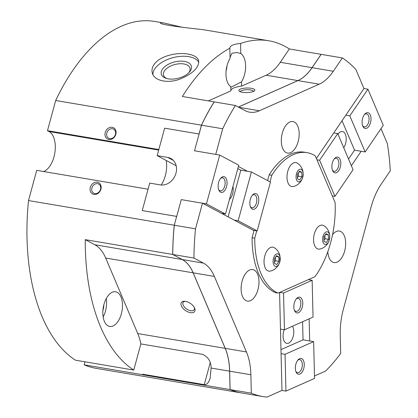 <?xml version="1.0" encoding="UTF-8"?>
<svg xmlns="http://www.w3.org/2000/svg" width="418" height="418" viewBox="0 0 418 418"><rect width="100%" height="100%" fill="white"/><g stroke="black" fill="none" stroke-linecap="round" stroke-linejoin="round"><path stroke-width="0.63" d="M176.715 216.419L142.251 210.573L148.05 189.208L36.706 170.361L28.508 200.556A175.894 95.236 99.6 0 0 75.439 360.191L133.76 370.066L140.861 343.92L202.5 354.354C208.154 356.857 211.022 361.418 211.1 368.039L229.613 371.174A51.168 27.703 99.6 0 0 225.187 348.351L193.121 272.829A51.168 27.703 99.6 0 0 182.211 259.531L172.697 254.457L85.262 239.655L94.781 244.729L182.211 259.531M43.587 171.526A20.79 11.255 99.6 0 0 54.962 152.053A20.79 11.255 99.6 0 0 49.068 131.534L47.48 130.688L158.824 149.539L164.629 128.174L199.036 134L201.434 125.17L55.683 100.498L47.48 130.688M182.713 27.369L164.347 23.089L154.676 21.454A175.894 95.236 99.6 0 0 55.683 100.498M211.1 368.039L210.17 378.039C208.807 382.689 206.837 384.889 204.256 384.633L142.616 374.199L142.481 374.711L84.154 364.836A175.894 95.236 99.6 0 0 95.962 368.31L241.719 392.983A175.894 95.236 99.6 0 0 241.745 392.988M84.154 364.836L84.979 361.805M348.523 159.023L354.548 150.166L365.149 151.964L383.275 125.316L367.939 89.196L363.963 88.522L355.917 69.576A175.894 95.236 99.6 0 0 342.368 57.94L333.298 71.269A51.168 27.703 99.6 0 1 319.159 84.196L259.369 110.76A51.168 27.703 99.6 0 1 249.63 112.17A51.168 27.703 99.6 0 1 244.911 110.545L235.397 105.472L214.188 101.882A175.894 95.236 99.6 0 0 201.492 125.181L194.532 150.793L215.74 154.383L222.7 128.77L201.492 125.181M250.878 374.774L251.328 393.176L230.119 389.586L229.67 371.184L250.878 374.774A51.168 27.703 99.6 0 0 246.448 351.951L214.382 276.429A51.168 27.703 99.6 0 0 203.477 263.131L193.957 258.058L172.749 254.468L182.269 259.536L203.477 263.131M229.67 371.184A51.168 27.703 99.6 0 0 225.239 348.361L193.173 272.839A51.168 27.703 99.6 0 0 182.269 259.536M142.616 374.199L142.632 374.774A175.894 95.236 99.6 0 1 142.481 374.711M381.002 128.655L387.345 143.593A175.894 95.236 99.6 0 1 390.292 170.816L381.221 184.145A51.168 27.703 99.6 0 0 371.194 206.748L343.471 308.839A51.168 27.703 99.6 0 0 340.236 335.064L340.686 353.466A175.894 95.236 99.6 0 1 325.57 371.064L314.488 375.986M229.613 371.174L230.067 389.576L142.632 374.774M251.328 393.176A175.894 95.236 99.6 0 0 262.979 396.583A175.894 95.236 99.6 0 0 266.971 397.1L281.972 390.433L285.949 391.107L314.545 378.4L313.646 341.616L303.04 339.824L302.601 321.74M140.861 343.92A51.168 27.703 99.6 0 0 137.752 333.554L225.187 348.351M286.095 152.58A15.989 8.658 99.6 0 0 287.574 153.087A15.989 8.658 99.6 0 0 298.776 138.766A15.989 8.658 99.6 0 0 292.908 121.554A15.989 8.658 99.6 0 0 281.978 134.476A15.989 8.658 99.6 0 0 286.095 152.58M363.963 88.522L316.389 158.459M235.397 105.472A175.894 95.236 99.6 0 0 222.7 128.77M247.446 171.281L238.396 166.458M256.73 230.846L254.74 238.161A71.959 38.963 99.6 0 0 278.064 293.096L314.911 276.721A71.959 38.963 99.6 0 0 335.074 202.464L315.313 155.924A71.959 38.963 99.6 0 0 307 152.654L304.346 152.204A71.959 38.963 99.6 0 0 269.176 174.802L267.604 180.581M230.119 389.586A175.894 95.236 99.6 0 0 241.771 392.993L262.979 396.583M85.262 239.655A175.894 95.236 99.6 0 0 133.76 370.066M176.662 216.399L174.264 225.229A175.894 95.236 99.6 0 0 172.697 254.457M174.264 225.229L28.508 200.556M176.177 165.774L157.168 155.642L164.629 128.174L199.093 134.011L194.532 150.793L219.716 155.057L206.461 203.885L181.271 199.621L202.479 203.211L195.525 228.829L174.316 225.234A175.894 95.236 99.6 0 0 172.749 254.468L172.749 254.442A175.832 95.205 99.6 0 1 174.301 225.234L174.316 225.239M195.525 228.829A175.894 95.236 99.6 0 0 193.957 258.058M157.168 155.642L167.775 157.434A14.39 11.908 118.1 0 1 170.81 158.469A14.39 11.908 118.1 0 1 175.367 175.017A14.39 11.908 118.1 0 1 160.313 184.902L149.712 183.105L142.251 210.573L176.715 216.404L181.271 199.621L176.694 216.414M327.827 251.673A15.989 8.658 99.6 0 0 332.582 262.07A15.989 8.658 99.6 0 0 334.055 262.577A15.989 8.658 99.6 0 0 345.263 248.255A15.989 8.658 99.6 0 0 339.395 231.044A15.989 8.658 99.6 0 0 332.545 234.676M351.366 165.711L361.173 151.29M309.67 340.942L309.127 318.835M108.868 139.487A6.395 5.293 -61.9 0 0 115.948 131.106A6.395 5.293 -61.9 0 0 106.762 129.554A6.395 5.293 -61.9 0 0 108.868 139.487M321.118 54.408L312.042 67.7A51.168 27.703 99.6 0 1 297.903 80.622L238.391 107.071L297.95 80.606A51.168 27.703 99.6 0 0 312.089 67.679L321.16 54.35L342.368 57.94M163.966 23.027C161.729 22.661 160.575 22.609 160.507 22.875C158.845 24.902 191.987 28.398 203.712 29.751L268.675 40.75A175.894 95.236 99.6 0 0 240.564 43.456C233.463 44.125 229.884 45.714 229.843 48.222A175.894 95.236 99.6 0 0 182.373 96.495L214.131 101.872A175.894 95.236 99.6 0 0 201.434 125.17M155.428 62.841C152.492 66.128 151.431 69.456 152.251 72.821C153.939 80.909 168.177 83.966 180.769 78.777C193.241 73.343 199.203 67.314 198.665 60.694C197.646 57.355 194.114 55.15 188.069 54.089C177.603 52.156 161.834 55.531 155.428 62.841M321.144 54.366A175.894 95.236 99.6 0 0 321.102 54.34L289.345 48.963A175.894 95.236 99.6 0 0 268.675 40.75M229.822 47.997L230.088 58.363A17.587 9.525 99.6 0 0 227.078 65.464A17.587 9.525 99.6 0 0 230.778 86.625L230.882 90.884L208.357 100.895M166.954 78.568A13.7 7.367 165.4 0 1 163.48 75.099A13.7 7.367 165.4 0 1 169.442 66.645A13.7 7.367 165.4 0 1 183.815 63.949A13.7 7.367 165.4 0 1 189.986 68.176A13.7 7.367 165.4 0 1 188.649 72.899M184.38 61.394A15.555 8.365 165.4 0 1 189.276 72.251A15.555 8.365 165.4 0 1 166.092 78.312A15.555 8.365 165.4 0 1 164.227 67.157A15.555 8.365 165.4 0 1 184.38 61.394M152.904 74.54A23.988 12.901 165.4 0 1 164.849 60.704A23.988 12.901 165.4 0 1 188.737 56.66A23.988 12.901 165.4 0 1 198.843 62.345M109.788 138.651A5.183 4.29 -61.9 0 0 115.206 135.087A5.183 4.29 -61.9 0 0 113.565 129.125A5.183 4.29 -61.9 0 0 107.342 131.686A5.183 4.29 -61.9 0 0 108.69 138.28A5.183 4.29 -61.9 0 0 109.788 138.651M93.951 194.417A6.395 5.293 -61.9 0 0 101.031 186.036A6.395 5.293 -61.9 0 0 91.845 184.484A6.395 5.293 -61.9 0 0 93.951 194.417M94.87 193.581A5.183 4.29 -61.9 0 0 100.289 190.018A5.183 4.29 -61.9 0 0 98.648 184.056A5.183 4.29 -61.9 0 0 92.425 186.616A5.183 4.29 -61.9 0 0 93.773 193.21A5.183 4.29 -61.9 0 0 94.87 193.581M314.331 233.913A12.153 6.578 99.6 0 0 319.765 249.06C322.8 248.527 325.476 246.646 327.801 243.417L329.086 240.758L329.792 236.217L329.394 233.369C328.24 229.707 326.353 227.131 323.731 225.657A12.153 6.578 99.6 0 0 314.331 233.913M287.767 171.338A12.153 6.578 99.6 0 0 293.206 186.485C296.242 185.953 298.917 184.072 301.242 180.842L302.527 178.183L303.233 173.642L302.836 170.795C301.681 167.132 299.79 164.561 297.172 163.083A12.153 6.578 99.6 0 0 287.767 171.338M264.798 255.931A12.153 6.578 99.6 0 0 270.237 271.078C273.267 270.545 275.948 268.664 278.268 265.435L279.814 261.929L279.861 255.382C278.707 251.72 276.815 249.154 274.198 247.675A12.153 6.578 99.6 0 0 264.798 255.931M307 152.654A71.959 38.963 99.6 0 0 271.825 175.252L270.028 181.872M254.076 230.396L252.091 237.711A71.959 38.963 99.6 0 0 275.415 292.647L278.064 293.096M254.74 238.161L252.091 237.711M271.825 175.252L269.176 174.802M202.479 203.211L254.003 230.668L253.209 230.25L257.185 230.919L238.161 220.782L234.184 220.108M279.579 292.422L281.972 390.433M166.192 160.449A20.79 11.255 -80.4 0 1 161.176 185.012M240.564 43.456L240.81 53.598A17.587 9.525 99.6 0 1 241.499 81.86L241.604 86.118L266.141 75.219A51.168 27.703 99.6 0 0 280.274 62.292L312.037 67.669L321.102 54.34M289.345 48.963L280.274 62.292M251.317 88.313A7.994 2.273 178.6 0 1 254.499 90.784A7.994 2.273 178.6 0 1 246.902 92.571A7.994 2.273 178.6 0 1 239.232 91.161A7.994 2.273 178.6 0 1 242.059 88.585A7.994 2.273 178.6 0 1 251.317 88.313M238.359 107.05L297.898 80.596A51.168 27.703 99.6 0 0 312.037 67.669M230.872 90.492A15.989 4.546 178.6 0 1 241.604 86.118M121.377 313.761A17.587 9.525 -80.4 0 1 109.72 326.458A17.587 9.525 -80.4 0 1 103.267 307.523A17.587 9.525 -80.4 0 1 115.593 291.769A17.587 9.525 -80.4 0 1 121.377 313.761M94.781 244.729A51.168 27.703 99.6 0 1 105.686 258.031L137.752 333.554M230.067 389.576A175.894 95.236 99.6 0 0 241.719 392.983M230.083 389.513A175.832 95.205 99.6 0 0 230.114 389.529L229.634 371.158A51.168 27.703 99.6 0 0 225.203 348.335L225.229 348.34M186.104 262.285A51.168 27.703 99.6 0 1 193.132 272.802L225.203 348.335M185.602 301.368A7.994 4.342 34.2 0 1 194.616 308.118A7.994 4.342 34.2 0 1 190.77 312.711A7.994 4.342 34.2 0 1 181.678 306.525A7.994 4.342 34.2 0 1 184.537 301.258A7.994 4.342 34.2 0 1 185.602 301.368M199.072 134.006L201.481 125.201A175.832 95.205 99.6 0 1 214.152 101.919L214.162 101.919M323.981 240.282L325.026 238.746L324.943 235.35M326.291 242.534L328.475 239.326L328.365 234.906L326.077 233.683L323.898 236.891L324.002 241.311L326.291 242.534M325.026 238.746L328.475 239.326M325.57 234.43L328.365 234.906M297.417 177.713L298.468 176.171L298.384 172.775M299.732 179.959L301.911 176.757L301.806 172.331L299.518 171.108L297.339 174.316L297.444 178.742L299.732 179.959M298.468 176.171L301.911 176.757M299.011 171.855L301.806 172.331M274.448 262.3L275.493 260.764L275.41 257.368M276.758 264.552L278.942 261.349L278.832 256.924L276.544 255.701L274.365 258.909L274.474 263.335L276.758 264.552M275.493 260.764L278.942 261.349M276.037 256.448L278.832 256.924M329.353 239.796A6.395 3.464 -80.4 0 1 324.525 244.211A6.395 3.464 -80.4 0 1 323.015 236.421A6.395 3.464 -80.4 0 1 327.843 232.006A6.395 3.464 -80.4 0 1 329.353 239.796M302.794 177.227A6.395 3.464 -80.4 0 1 297.966 181.637A6.395 3.464 -80.4 0 1 296.456 173.846A6.395 3.464 -80.4 0 1 301.284 169.431A6.395 3.464 -80.4 0 1 302.794 177.227M279.825 261.82A6.395 3.464 -80.4 0 1 273.633 264.568A6.395 3.464 -80.4 0 1 276.502 253.998A6.395 3.464 -80.4 0 1 279.825 261.82M241.499 81.86L231.159 87.169L230.783 86.887M230.062 57.313L231.943 53.253L237.032 52.48L240.81 53.598M240.272 91.741A6.61 1.881 178.6 0 1 243.835 90.027A6.61 1.881 178.6 0 1 250.575 89.985A6.61 1.881 178.6 0 1 253.486 91.417M226.065 71.206A17.587 9.525 99.6 0 0 226.969 65.877M245.904 300.589A15.989 8.658 99.6 0 0 247.378 301.096A15.989 8.658 99.6 0 0 258.585 286.774A15.989 8.658 99.6 0 0 252.718 269.563A15.989 8.658 99.6 0 0 241.782 282.484A15.989 8.658 99.6 0 0 245.904 300.589M194.323 307.507A6.61 3.59 34.2 0 1 194.114 309.764A6.61 3.59 34.2 0 1 186.632 309.017A6.61 3.59 34.2 0 1 183.183 302.329A6.61 3.59 34.2 0 1 185.211 301.31M106.266 298.546A17.587 9.525 -80.4 0 1 105.472 311.065A17.587 9.525 -80.4 0 1 103.141 316.985M103.889 304.654A12.791 6.928 -80.4 0 1 103.094 309.801A12.791 6.928 -80.4 0 1 102.912 310.438M219.716 155.057L238.741 165.199L225.48 214.021L221.503 213.352M225.48 214.021L206.461 203.885M218.635 182.431A7.994 4.332 -80.4 0 1 220.871 178.047A7.994 4.332 -80.4 0 1 226.619 179.651A7.994 4.332 -80.4 0 1 224.785 190.477A7.994 4.332 -80.4 0 1 218.828 190.106A7.994 4.332 -80.4 0 1 218.635 182.431M257.185 230.919L270.446 182.096L251.422 171.955L240.82 170.163L237.826 168.564M251.422 171.955L238.161 220.782M250.34 199.329A7.994 4.332 -80.4 0 1 252.576 194.945A7.994 4.332 -80.4 0 1 258.324 196.549A7.994 4.332 -80.4 0 1 256.49 207.375A7.994 4.332 -80.4 0 1 250.534 207.004A7.994 4.332 -80.4 0 1 250.34 199.329M232.962 186.48A9.593 5.194 -80.4 0 1 229.43 199.48M220.438 178.57A6.61 3.579 -80.4 0 1 222.554 177.828A6.61 3.579 -80.4 0 1 224.983 184.944A6.61 3.579 -80.4 0 1 220.349 190.864A6.61 3.579 -80.4 0 1 218.593 189.469M240.82 170.163L228.129 216.879M252.143 195.467A6.61 3.579 -80.4 0 1 254.259 194.725A6.61 3.579 -80.4 0 1 256.683 201.842A6.61 3.579 -80.4 0 1 252.054 207.762A6.61 3.579 -80.4 0 1 250.298 206.367M279.699 292.365L283.55 293.018L312.147 280.311L308.296 279.663M312.147 280.311L313.045 317.095L284.449 329.802L280.473 329.128M281.074 353.649L285.05 354.323L313.646 341.616M285.05 354.323L285.949 391.107M299.983 374.026A7.994 4.332 -80.4 0 1 296.028 371.926A7.994 4.332 -80.4 0 1 298.071 359.867A7.994 4.332 -80.4 0 1 304.163 363.054A7.994 4.332 -80.4 0 1 299.983 374.026M283.55 293.018L284.449 329.802M298.489 312.721A7.994 4.332 -80.4 0 1 294.528 310.621A7.994 4.332 -80.4 0 1 296.571 298.562A7.994 4.332 -80.4 0 1 302.663 301.749A7.994 4.332 -80.4 0 1 298.489 312.721M292.448 326.249A9.593 5.194 -80.4 0 1 293.384 335.701A9.593 5.194 -80.4 0 1 288.671 343.11A9.593 5.194 -80.4 0 1 286.842 343.377A9.593 5.194 -80.4 0 1 284.219 329.76M297.637 360.389A6.61 3.579 -80.4 0 1 299.753 359.652A6.61 3.579 -80.4 0 1 302.313 365.64A6.61 3.579 -80.4 0 1 298.802 372.506A6.61 3.579 -80.4 0 1 297.548 372.684A6.61 3.579 -80.4 0 1 295.792 371.288M280.974 349.626L303.04 339.824M296.137 299.084A6.61 3.579 -80.4 0 1 298.253 298.347A6.61 3.579 -80.4 0 1 300.819 304.335A6.61 3.579 -80.4 0 1 297.308 311.201A6.61 3.579 -80.4 0 1 296.048 311.379A6.61 3.579 -80.4 0 1 294.293 309.984M332.294 195.922L334.943 196.371L319.608 160.251L316.959 159.801M319.608 160.251L337.734 133.603L333.757 132.929M365.149 151.964L349.814 115.843L345.838 115.169M349.814 115.843L367.939 89.196M370.322 115.028A7.994 4.332 -80.4 0 1 368.948 126.215A7.994 4.332 -80.4 0 1 362.777 126.142A7.994 4.332 -80.4 0 1 364.815 114.083A7.994 4.332 -80.4 0 1 370.322 115.028M334.943 196.371L353.069 169.724L337.734 133.603M340.111 159.436A7.994 4.332 -80.4 0 1 338.737 170.622A7.994 4.332 -80.4 0 1 332.566 170.554A7.994 4.332 -80.4 0 1 334.609 158.49A7.994 4.332 -80.4 0 1 340.111 159.436M337.979 134.188A9.593 5.194 -80.4 0 1 342.436 131.529A9.593 5.194 -80.4 0 1 345.367 134.324A9.593 5.194 -80.4 0 1 343.732 147.732M364.381 114.61A6.61 3.579 -80.4 0 1 366.497 113.868A6.61 3.579 -80.4 0 1 368.519 115.796A6.61 3.579 -80.4 0 1 368.331 123.19A6.61 3.579 -80.4 0 1 364.292 126.905A6.61 3.579 -80.4 0 1 362.537 125.504M354.548 150.166L342.049 120.734M334.175 159.018A6.61 3.579 -80.4 0 1 336.291 158.276A6.61 3.579 -80.4 0 1 338.314 160.204A6.61 3.579 -80.4 0 1 338.125 167.597A6.61 3.579 -80.4 0 1 334.086 171.312A6.61 3.579 -80.4 0 1 332.331 169.912M225.239 348.361L246.448 351.951M204.256 384.633L210.207 362.725M238.782 107.274L259.369 110.76M193.173 272.839L214.382 276.429M297.95 80.606L319.159 84.196M312.089 67.679L333.298 71.269M158.678 150.088L49.068 131.534M266.141 75.219L297.898 80.596M105.686 258.031L193.121 272.829M173.365 160.418L167.775 157.434"/></g></svg>
